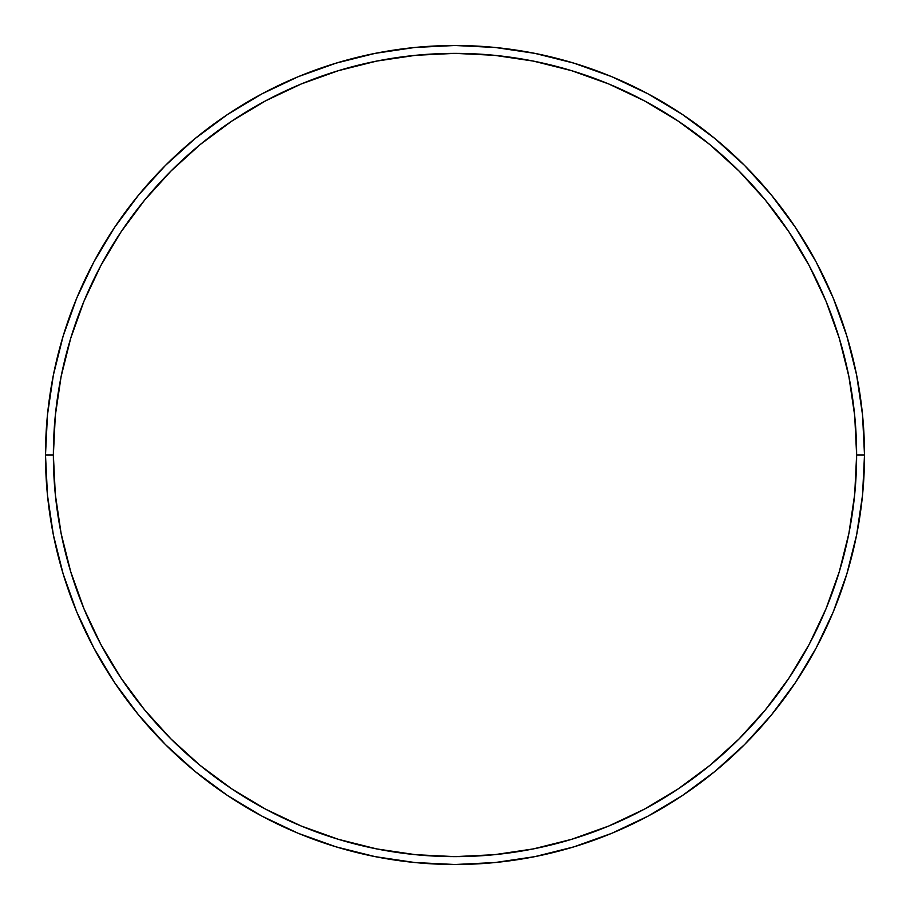 <?xml version="1.0" encoding="UTF-8"?>
<svg xmlns="http://www.w3.org/2000/svg" width="910" height="910" viewBox="0 0 910 910"><rect width="100%" height="100%" fill="white"/><g stroke="black" fill="none" stroke-linecap="round" stroke-linejoin="round"><path stroke-width="1.36" d="M45.5 455L53.371 455A401.628 401.628 0 0 1 455 53.371A401.628 401.628 0 0 1 856.629 455L864.5 455A409.5 409.5 0 0 0 455 45.5A409.5 409.5 0 0 0 45.5 455A409.5 409.5 0 0 1 455 45.5A409.5 409.5 0 0 1 864.5 455A409.5 409.5 0 0 1 455 864.5A409.5 409.5 0 0 1 45.5 455L47.468 414.858L53.371 375.113L63.131 336.131L76.668 298.287L93.855 261.966L114.512 227.489L138.457 195.218L165.438 165.438L195.218 138.457L227.489 114.512L261.966 93.855L298.287 76.668L336.131 63.131L375.113 53.371L414.858 47.468L455 45.5L495.142 47.468L534.887 53.371L573.869 63.131L611.713 76.668L648.034 93.855L682.511 114.512L714.782 138.457L744.562 165.438L771.543 195.218L795.488 227.489L816.145 261.966L833.332 298.287L846.869 336.131L856.629 375.113L862.532 414.858L864.5 455L862.532 495.142L856.629 534.887L846.869 573.869L833.332 611.713L816.145 648.034L795.488 682.511L771.543 714.782L744.562 744.562L714.782 771.543L682.511 795.488L648.034 816.145L611.713 833.332L573.869 846.869L534.887 856.629L495.142 862.532L455 864.5L414.858 862.532L375.113 856.629L336.131 846.869L298.287 833.332L261.966 816.145L227.489 795.488L195.218 771.543L165.438 744.562L138.457 714.782L114.512 682.511L93.855 648.034L76.668 611.713L63.131 573.869L53.371 534.887L47.468 495.142L45.5 455A409.5 409.5 0 0 0 455 864.5A409.5 409.5 0 0 0 864.5 455L856.629 455L854.695 415.631L848.905 376.649L839.327 338.418L826.053 301.301L809.206 265.674L788.936 231.868L765.458 200.211L738.988 171.012L709.789 144.542L678.132 121.064L644.326 100.794L608.699 83.947L571.582 70.673L533.351 61.095L494.369 55.305L455 53.371L415.631 55.305L376.649 61.095L338.418 70.673L301.301 83.947L265.674 100.794L231.868 121.064L200.211 144.542L171.012 171.012L144.542 200.211L121.064 231.868L100.794 265.674L83.947 301.301L70.673 338.418L61.095 376.649L55.305 415.631L53.371 455L55.305 494.369L61.095 533.351L70.673 571.582L83.947 608.699L100.794 644.326L121.064 678.132L144.542 709.789L171.012 738.988L200.211 765.458L231.868 788.936L265.674 809.206L301.301 826.053L338.418 839.327L376.649 848.905L415.631 854.695L455 856.629L494.369 854.695L533.351 848.905L571.582 839.327L608.699 826.053L644.326 809.206L678.132 788.936L709.789 765.458L738.988 738.988L765.458 709.789L788.936 678.132L809.206 644.326L826.053 608.699L839.327 571.582L848.905 533.351L854.695 494.369L856.629 455A401.628 401.628 0 0 1 455 856.629A401.628 401.628 0 0 1 53.371 455L45.5 455"/></g></svg>
